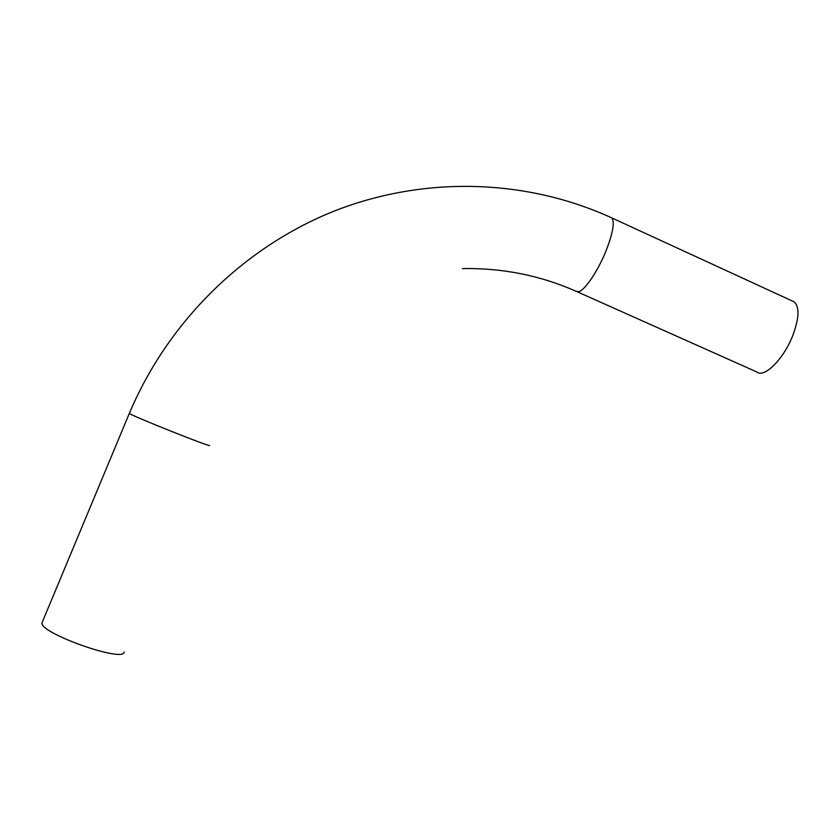 <?xml version="1.0" encoding="UTF-8"?>
<svg xmlns="http://www.w3.org/2000/svg" width="840" height="840" viewBox="0 0 840 840"><rect width="100%" height="100%" fill="white"/><g stroke="black" fill="none" stroke-linecap="round" stroke-linejoin="round"><path stroke-width="1.26" d="M792.393 301.035L794.21 301.875C799.627 306.831 799.207 317.909 792.939 335.087C783.93 358.764 764.421 378.252 756.987 372.046L577.311 291.827M42.462 621.716L42 622.818C39.312 633.182 124.498 663.159 124.11 651.934M610.596 217.371L611.751 217.896C614.849 221.865 613.032 232.628 606.301 250.194C598.196 270.648 584.798 290.524 578.676 291.711L576.146 291.302C540.372 275.468 502.478 267.897 462.431 268.579M129.402 413.249L129.339 413.395C130.179 415.286 213.297 448.413 209.559 445.389M794.21 301.875L611.751 217.896C527.541 179.277 426.394 175.35 335.601 210.525C245.102 246.215 168.399 320.607 129.339 413.395L42 622.818"/></g></svg>
